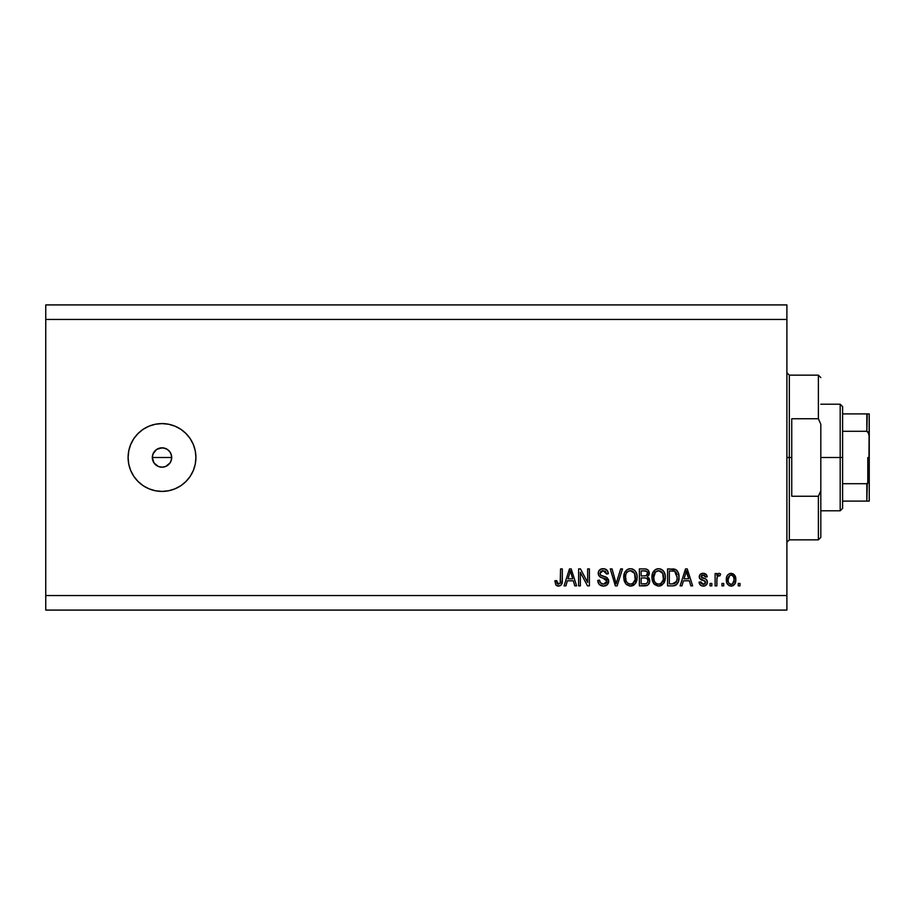 <?xml version="1.0" encoding="UTF-8"?>
<svg xmlns="http://www.w3.org/2000/svg" width="915" height="915" viewBox="0 0 915 915"><rect width="100%" height="100%" fill="white"/><g stroke="black" fill="none" stroke-linecap="round" stroke-linejoin="round"><path stroke-width="1.37" d="M158.364 466.478L155.161 464.351L153.057 461.217L152.325 457.5L153.057 453.783L152.325 457.5L153.949 462.887L158.306 466.456L162.012 467.188A9.688 9.688 0 0 1 152.325 457.5A9.688 9.688 0 0 1 162.012 447.812L156.637 449.437L153.057 453.783L154.383 451.518M162.012 491.412A33.912 33.912 0 0 1 128.1 457.5A33.912 33.912 0 0 1 162.012 423.588L168.623 424.24L174.982 426.173L180.85 429.307L185.985 433.527L190.206 438.662L193.339 444.518L195.261 450.889L195.913 457.5L195.261 464.111L193.339 470.482L190.206 476.338L185.985 481.473L180.85 485.693L174.982 488.827L168.623 490.76L162.012 491.412L155.39 490.76L149.031 488.827L143.175 485.693L138.028 481.473L133.819 476.338L130.685 470.482L128.752 464.111L128.1 457.5L128.752 450.889L130.685 444.518L133.819 438.662L138.028 433.527L143.175 429.307L149.031 426.173L155.39 424.24L162.012 423.588A33.912 33.912 0 0 1 195.913 457.5A33.912 33.912 0 0 1 162.012 491.412M163.43 447.915L167.388 449.448L170.064 452.113L171.517 455.613L171.505 459.387L170.064 462.887L165.718 466.456L162.012 467.188L158.306 466.456M152.508 455.613L153.949 452.113L156.625 449.448L160.114 447.995L163.899 447.995M45.75 304.912L786.9 304.912L45.75 304.912L45.75 595.562L786.9 595.562L786.9 319.438L45.75 319.438L786.9 319.438L786.9 304.912L786.9 595.562L45.75 595.562L45.75 610.088L786.9 610.088L45.75 610.088L45.75 304.912M580.362 585.875L580.362 572.367L580.362 585.875L578.6 585.875L578.6 568.913L580.476 568.913L587.636 582.432L587.636 568.913L589.397 568.913L589.397 585.875L587.51 585.875L580.362 572.367L587.51 585.875L589.397 585.875L589.397 568.913L587.636 568.913L587.636 582.432L580.476 568.913L578.6 568.913L578.6 585.875L580.362 585.875L578.6 585.875L578.6 568.913L580.476 568.913M603.431 586.092L603.431 586.092C606.679 586 608.452 584.353 608.772 581.151L607.217 584.811L603.431 586.092L599.314 584.513L597.792 580.934L599.519 580.144L600.412 582.729L603.179 584.09L605.616 583.644L606.954 581.837L606.153 579.275L600.263 577.056L598.524 575.089L598.376 571.921L600.377 569.359L604.14 568.764L607.4 570.674L608.326 573.762L606.565 573.98L605.627 571.543L603.179 570.674L600.926 571.303L599.988 573.842L601.109 575.524L607.251 577.765L608.772 581.151L606.153 577.102L600.514 575.1L599.965 573.385L603.179 570.674L606.565 573.98L608.326 573.762C608.075 570.537 606.348 568.856 603.122 568.695C600.091 568.81 598.456 570.354 598.204 573.339C598.49 575.993 600.011 577.548 602.768 577.994L607.011 581.208L603.58 584.113C601.098 583.953 599.748 582.626 599.519 580.144L597.758 580.362C597.975 583.953 599.863 585.863 603.431 586.092L602.859 586.069M616.893 581.219L620.656 568.913L622.486 568.913L617.145 585.875L615.326 585.875L610.259 568.913L612.066 568.913L616.15 583.884L620.656 568.913L622.486 568.913L620.656 568.913L616.15 583.884L612.066 568.913L610.259 568.913L615.326 585.875L617.145 585.875L615.326 585.875L610.259 568.913L612.066 568.913L615.761 582.352M625.917 584.01L630.458 586.092L625.917 584.01L623.836 579.149L624.499 573.007L627.461 569.462L630.469 568.695L633.409 569.45L635.628 571.543L636.989 575.112L637.092 579.012L635.891 582.832L633.283 585.428L630.458 586.092L635.445 583.496L637.172 577.411C637.298 572.481 635.067 569.576 630.469 568.695C625.78 569.599 623.538 572.573 623.744 577.617L625.037 582.786M653.642 583.427L658.64 586.092L654.099 584.01L652.018 579.149L652.681 573.007L655.655 569.462L658.651 568.695L661.602 569.45L663.81 571.543L665.171 575.112L665.274 579.012L664.073 582.832L661.465 585.428L658.64 586.092L663.627 583.496L665.354 577.411C665.48 572.481 663.249 569.576 658.651 568.695C653.962 569.599 651.72 572.573 651.926 577.617L653.219 582.775M681.938 585.875L683.425 580.808L681.938 585.875L680.108 585.875L685.529 568.913L687.245 568.913L692.655 585.875L690.825 585.875L689.35 580.808L683.425 580.808L689.35 580.808L690.825 585.875L692.655 585.875L687.245 568.913L685.529 568.913L680.108 585.875L681.938 585.875L680.108 585.875L685.529 568.913L687.245 568.913L692.655 585.875L690.825 585.875M739.995 583.45L739.995 585.875L738.233 585.875L738.233 583.45L739.995 583.45L738.233 583.45L738.233 585.875L739.995 585.875L738.233 585.875L738.233 583.45L739.995 583.45L739.995 585.875L739.995 583.45M731.371 586.08L731.085 586.092C734.471 585.417 736.049 583.255 735.82 579.572L734.859 583.953L732.206 585.955L728.946 585.543L726.865 582.992L726.727 576.759L728.054 574.54L729.976 573.442L734.07 574.517L735.82 579.572C735.957 576.027 734.379 573.945 731.085 573.316C727.734 573.957 726.155 576.084 726.35 579.698C726.167 583.312 727.745 585.44 731.085 586.092L730.799 586.08M723.708 583.45L723.708 585.875L721.946 585.875L721.946 583.45L723.708 583.45L721.946 583.45L721.946 585.875L723.708 585.875L721.946 585.875L721.946 583.45L723.708 583.45L723.708 585.875L723.708 583.45M716.948 578.223L716.88 585.875L715.118 585.875L715.118 573.533L716.88 573.533L716.88 575.512L718.561 573.373L720.62 573.98L719.968 575.741L717.452 576.324L716.88 579.481L717.188 576.953L718.767 575.524L719.968 575.741L720.62 573.98L718.961 573.316L716.88 575.512L716.88 573.533L715.118 573.533L715.118 585.875L716.88 585.875L715.118 585.875L715.118 573.533L716.88 573.533M711.813 583.45L711.813 585.875L710.051 585.875L710.051 583.45L711.813 583.45L710.051 583.45L710.051 585.875L711.813 585.875L710.051 585.875L710.051 583.45L711.813 583.45L711.813 585.875L711.813 583.45M703.246 586.092C705.831 586 707.215 584.674 707.409 582.112L706.769 584.422L704.847 585.863L702.045 585.966L700.307 585.028L699.049 582.123L700.81 581.906L701.565 583.678L703.372 584.33L704.95 583.873L705.648 582.42L705.065 581.162L699.62 578.349L699.335 576.095L700.41 574.197L703.543 573.328L706.483 574.746L707.192 576.839L705.431 577.056L704.767 575.581L703.235 575.077L701.771 575.375L701.039 576.736L706.334 579.424L707.409 582.112C707.215 579.881 705.934 578.612 703.555 578.314L701.027 576.587L703.235 575.077L705.431 577.056L707.192 576.839C706.86 574.54 705.522 573.362 703.178 573.316C700.799 573.35 699.495 574.517 699.266 576.839C699.701 579.058 701.142 580.316 703.589 580.613L705.248 581.3L705.648 582.42L703.372 584.33L700.81 581.906L699.049 582.123C699.369 584.639 700.764 585.955 703.246 586.092L702.834 586.069M672.937 585.863L672.559 585.875C677.157 585.177 679.307 582.317 679.01 577.296L678.312 581.803L676.105 584.971L673.326 585.84L667.561 585.875L667.561 568.913L676.105 569.759L678.221 572.596L679.01 577.296C679.285 573.694 677.958 570.994 675.03 569.233L667.561 568.913L667.561 585.875L672.559 585.875L667.561 585.875L667.561 568.913M649.696 580.259L649.41 582.901L647.568 585.268L639.379 585.875L639.379 568.913L645.521 568.958L647.957 569.965L649.261 573.705L647.385 576.736L649.204 578.429L649.719 580.888L647.385 576.736L649.284 573.179C649.032 570.354 647.477 568.936 644.629 568.913L639.379 568.913L639.379 585.875L644.595 585.875L639.379 585.875L639.379 568.913L644.629 568.913M565.905 585.875L567.38 580.808L565.905 585.875L564.075 585.875L569.485 568.913L571.2 568.913L576.622 585.875L574.792 585.875L573.305 580.808L567.38 580.808L573.305 580.808L574.792 585.875L576.622 585.875L571.2 568.913L569.485 568.913L564.075 585.875L565.905 585.875L564.075 585.875L569.485 568.913L571.2 568.913L576.622 585.875L574.792 585.875M559.454 585.989L556.068 585.188L554.822 580.808L556.583 580.579L558.001 584.022L560.209 583.095L560.552 568.913L562.313 568.913L562.187 582.363L561.112 585.04L558.482 586.092C561.375 585.52 562.645 583.633 562.313 580.419L562.313 568.913L560.552 568.913L560.312 582.832L558.562 584.113L556.583 580.579L554.822 580.808L555.828 584.891L558.104 586.08M786.9 610.088L786.9 595.562L786.9 610.088M167.651 465.38L168.863 464.351M171.505 459.399L170.956 461.206L171.7 457.5L170.956 453.794L171.7 457.5L152.325 457.5L171.7 457.5M165.718 448.544L162.012 447.812A9.688 9.688 0 0 1 171.7 457.5A9.688 9.688 0 0 1 162.012 467.188L160.114 467.005M168.863 450.649L167.388 449.448M162.012 467.188L163.899 467.005M156.625 465.552L155.161 464.351M153.949 462.887L152.325 457.5M156.625 449.448L158.306 448.544M160.114 447.995L162.012 447.812M170.956 453.794L170.064 452.113M170.064 462.887L170.956 461.206M165.718 466.456L167.399 465.552M729.415 585.772L727.368 584.022M726.556 581.929L726.396 580.831M726.361 580.27L726.35 579.698M733.189 573.854L735.603 577.376M735.603 577.422L735.763 578.486M734.859 583.942L734.15 584.845M733.361 585.463L732.206 585.955M732.618 585.829L731.645 586.058M729.701 575.501L728.111 579.698C727.905 577.251 728.878 575.718 731.039 575.077C733.258 575.672 734.265 577.216 734.059 579.698L733.693 577.182M733.933 581.254L734.059 579.698C734.265 582.146 733.281 583.69 731.131 584.33L732.332 583.987M729.106 583.347L731.131 584.33C728.9 583.736 727.905 582.192 728.111 579.698L728.306 581.666M731.817 575.192L730.181 575.238M733.773 577.411L733.121 576.141M733.487 576.69L731.794 575.192M732.938 575.935L732.16 575.329M731.874 584.205L732.824 583.598M732.549 583.839L734.047 580.076M717.92 573.739L718.561 573.373M719.968 575.741L718.767 575.524L719.968 575.741L718.767 575.524L719.968 575.741L720.62 573.98L719.19 573.339M717.303 576.633L718.321 575.592M717.188 576.965L716.96 578.177M716.88 585.875L716.88 579.481M699.437 583.656L699.197 582.912M699.117 582.523L700.81 581.906L701.027 582.844M701.073 582.958L701.553 583.678M702.777 584.285L704.195 584.239M705.637 582.626L705.156 581.231M705.648 582.42L704.012 580.75M702.869 580.396L702.297 580.202M702.091 580.133L699.689 578.463M699.62 578.349L699.346 577.605M699.289 577.228L699.277 576.461M699.335 576.084L699.54 575.386M704.642 573.522L705.328 573.797M705.957 574.197L707.055 576.095M707.192 576.839L705.431 577.056L705.133 576.061M703.646 575.1L702.491 575.135M701.233 575.867L701.771 577.708M701.039 576.736L703.555 578.314L702.24 577.891M701.027 576.587L701.988 577.8M702.96 578.131L704.275 578.543M704.298 578.543L704.973 578.772M705.682 579.058L706.597 579.675M706.769 584.422L705.717 585.451M704.847 585.863L704.058 586.035M704.058 575.192L704.767 575.581M686.227 571.486L685.598 573.888L686.387 570.674L688.766 578.818L683.997 578.818L685.598 573.888L683.997 578.818L688.766 578.818L686.227 571.52M687.176 573.591L686.993 572.984M673.703 568.97L672.731 568.913M676.105 569.759L677.009 570.571M677.26 570.869L678.244 572.641M678.85 574.929L678.976 576.107M678.987 578.063L679.01 577.296M677.26 583.827L676.78 584.399M675.522 585.303L674.847 585.554M674.812 585.566L673.966 585.76M676.791 573.865L677.043 574.814M677.237 576.839L676.894 580.43M675.922 582.581L676.574 581.414L672.342 583.884L674.572 583.564M669.323 583.884L669.323 570.891L674.698 571.235L669.323 570.891L669.323 583.884L672.342 583.884L669.323 583.884M676.311 572.801L674.698 571.235L677.237 577.8M673.989 583.736L675.933 582.569L677.123 579.252M652.567 581.414L652.018 579.149M651.995 576.015L652.223 574.517M654.488 570.331L656.352 569.119M657.107 568.878L657.851 568.741M660.173 568.878L660.916 569.13M662.323 569.931L662.986 570.503M665.148 579.813L664.988 580.556M664.873 580.991L664.279 582.443M660.744 585.737L659.509 586.035M657.782 586.035L654.602 584.536M664.439 582.112L664.976 580.602M665.354 577.411L665.342 576.644M665.022 574.357L663.81 571.532M663.055 570.583L661.602 569.45M655.655 569.462L654.797 570.056M659.006 570.697L655.414 572.024L657.473 570.823M662.552 572.927L659.99 570.88L661.705 571.886M655.472 571.955L653.687 577.639C653.413 573.728 655.071 571.406 658.663 570.674L662.86 573.522L663.592 577.354C663.787 581.151 662.128 583.404 658.628 584.113L660.87 583.518L663.398 579.641M662.998 580.979L660.87 583.518M657.496 583.964L658.628 584.113C655.22 583.45 653.573 581.288 653.687 577.639L654.259 580.991L653.699 577.045L654.431 573.431M663.295 574.814L662.163 572.378M663.386 579.698L662.712 573.225M663.489 575.764L663.318 574.929M654.259 580.968L655.472 582.786M655.529 582.844L654.808 581.986M645.521 568.958L647.534 569.622M648.06 570.068L648.518 570.64M648.541 570.674L649.261 572.733M649.17 574.22L648.827 575.192M645.109 585.863L644.595 585.875C647.866 585.84 649.581 584.182 649.719 580.888M649.65 581.929L647.568 585.268M647.889 581.757L646.333 583.678L647.889 581.757L647.729 579.595L646.367 578.2L644.389 577.937C646.585 577.8 647.774 578.783 647.957 580.899C647.774 578.783 646.585 577.8 644.389 577.937L641.14 577.937L644.389 577.937M645.59 570.983L641.14 570.891L641.14 575.958L645.979 575.798L647.523 573.453L645.979 575.798L641.14 575.958L641.14 570.891L644.023 570.891C646.127 570.628 647.294 571.486 647.523 573.453L646.962 571.681L644.789 570.914M644.251 575.958L646.402 575.626M647.443 574.22L647.294 572.218M641.14 583.884L641.14 577.937L641.14 583.884L646.333 583.678L641.14 583.884M645.979 575.798L647.523 573.453M644.652 570.903L644.023 570.891M624.385 581.414L624.144 580.682M623.744 577.617L623.813 576.05M623.813 576.015L624.053 574.494M626.603 570.056L628.17 569.119M628.925 568.878L629.692 568.741M631.99 568.878L632.723 569.119M634.164 569.953L634.816 570.525M635.239 571.006L636.062 572.275M636.989 575.123L637.092 575.878M637.092 579.012L636.806 580.567M636.691 580.991L635.445 583.496M634.472 584.582L633.283 585.428M632.551 585.737L631.327 586.035M629.6 586.035L626.443 584.559M636.84 574.357L635.628 571.532M634.873 570.583L633.409 569.45M630.812 570.697L628.182 571.269M634.37 572.927L631.808 570.88L633.523 571.886M625.803 574.723L625.505 577.639C625.231 573.728 626.889 571.406 630.481 570.674L634.678 573.522L635.41 577.354C635.605 581.151 633.946 583.404 630.446 584.113L632.688 583.518L635.204 579.641M634.816 580.979L632.688 583.518M629.314 583.964L630.446 584.113C627.038 583.45 625.391 581.288 625.505 577.639L626.077 580.991L625.551 576.439M627.29 571.955L626.249 573.431M635.113 574.814L633.981 572.378M635.193 579.698L634.53 573.225M635.296 575.764L635.136 574.929M626.077 580.968L627.29 582.786M626.615 581.986L627.793 583.232M615.864 582.741L616.15 583.884M617.145 585.875L622.486 568.913L617.145 585.875M601.212 585.737L600.4 585.36M599.314 584.513L598.65 583.667M597.758 580.362L599.565 580.533M605.97 583.415L606.542 582.809M606.142 579.275L602.333 577.868M598.536 571.475L599.062 570.537M599.485 570.034L601.041 569.038M601.235 568.97L602.162 568.764M604.163 568.764L605.112 568.993M605.147 569.004L606.165 569.496M607.4 570.686L608.223 572.733M608.326 573.762L606.565 573.98L606.473 573.316M602.585 570.708L605.57 571.486M601.315 571.063L600.663 571.543M599.977 573.076L600.377 574.917M600.8 575.341L601.452 575.684M601.487 575.695L602.242 575.97M603.969 576.416L605.067 576.725M608.429 579.321L608.624 579.893M608.669 582.18L608.384 583.152M607.869 584.056L607.354 584.685M607.194 584.834L606.405 585.394M603.214 576.233L601.795 575.821M607.96 571.761L606.862 570.056M601.246 568.97L600.377 569.359M599.611 569.919L598.776 570.96M602.768 577.994L604.163 578.406M604.861 578.623L605.536 578.898M587.636 568.913L589.397 568.913L589.397 585.875L587.51 585.875M569.793 573.099L570.342 570.674L572.721 578.818L567.963 578.818L569.553 573.888L567.963 578.818L572.721 578.818L570.8 572.435M571.132 573.591L570.96 572.984M570.342 570.674L570.011 572.298M554.822 580.808L556.617 581.151M556.663 581.711L556.903 582.821M556.983 583.027L557.51 583.747M560.072 583.324L560.472 582.032M560.506 581.688L560.552 580.556M560.552 568.913L562.313 568.913L562.313 580.419L561.398 584.685M562.05 583.13L561.821 583.873M561.124 585.028L560.369 585.634M557.727 586.023L556.354 585.44M731.417 575.112L730.662 575.112M728.134 578.932L728.134 580.465M729.678 583.873L730.364 584.216M730.742 584.296L731.508 584.296M686.605 571.555L686.387 570.674M677.009 579.893L677.169 578.852M676.643 573.453L676.002 572.332M675.419 571.692L674.412 571.132M674.115 571.052L672.296 570.891M658.663 570.674L658.068 570.708M655.414 572.024L654.671 572.973M658.057 584.079L659.212 584.067M663.547 578.532L663.501 575.89M630.481 570.674L629.875 570.708M627.232 572.024L626.489 572.973M625.86 574.54L625.608 575.832M629.875 584.079L631.03 584.067M635.365 578.532L635.319 575.89M786.9 372.725L789.325 375.15L789.325 457.5L791.75 457.5L791.75 418.75L818.387 418.75L820.812 424.205L820.812 490.795L818.387 496.25L818.387 539.85L818.387 496.25L791.75 496.25L791.75 457.5L789.325 457.5L789.325 375.15L789.325 457.5L786.9 457.5L789.325 457.5L789.325 539.85L786.9 542.275M818.387 418.75L818.387 375.15L818.387 418.75L820.812 424.205L820.812 537.425L820.812 490.795L818.387 496.25L791.75 496.25L791.75 418.75L818.387 418.75M789.325 457.5L789.325 539.85L789.325 457.5M867.271 483.623L866.825 501.1L842.612 501.1L842.612 457.5L840.187 457.5L840.187 510.787L840.187 457.5L820.812 457.5L840.187 457.5L840.187 404.213L840.187 457.5L842.612 457.5L842.612 508.363L842.612 501.1L869.25 501.1L869.25 478.614L868.278 482.743M867.271 413.9L866.825 431.297L842.612 431.297L842.612 457.5L842.612 406.637L842.612 431.297L866.825 431.297L868.118 432.04L869.25 436.386L869.25 501.1L868.118 501.1L869.159 501.1M866.825 413.9L842.612 413.9L869.227 413.9L869.25 436.386L868.827 433.401L866.825 431.297L866.825 413.9L869.227 413.9L868.815 481.61L866.825 483.703L842.612 483.703L866.825 483.703L866.825 501.1L867.557 501.1M867.797 483.303L867.797 457.5L867.797 483.303M820.812 537.425L818.387 539.85L789.325 539.85M789.325 375.15L818.387 375.15L820.812 377.575M842.612 508.363L840.187 510.787L820.812 510.787M820.812 404.213L840.187 404.213L842.612 406.637"/></g></svg>
